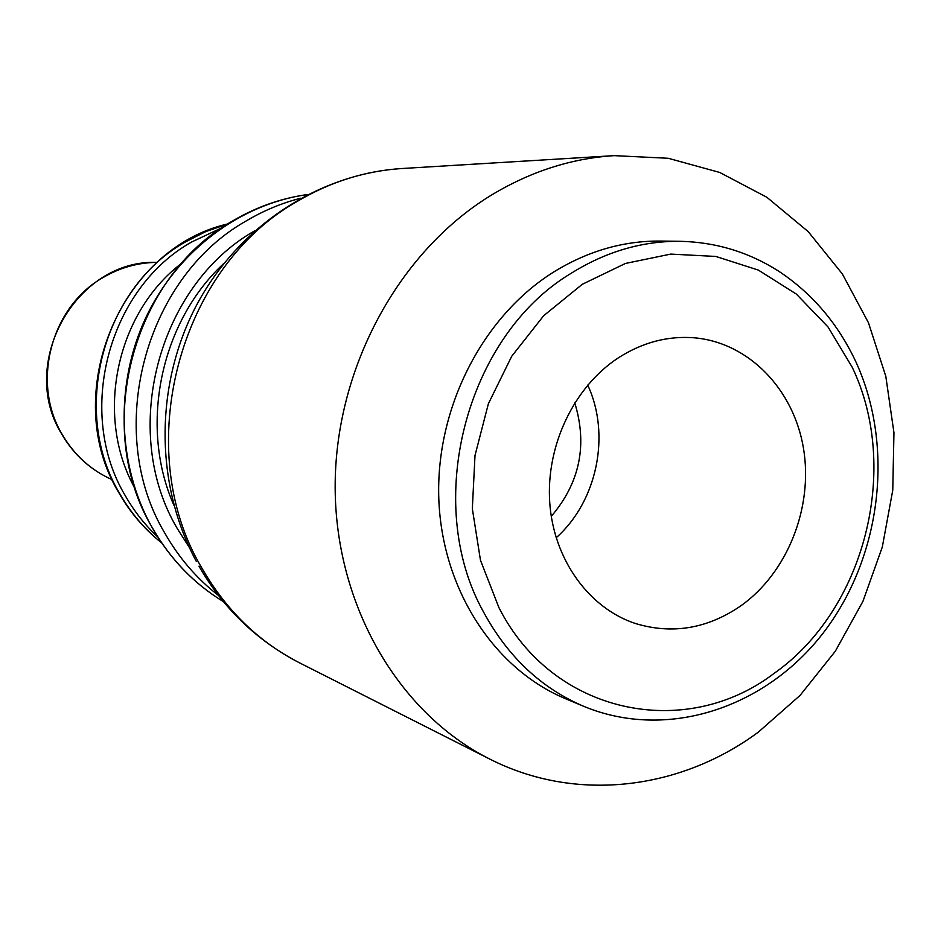 <?xml version="1.0" encoding="UTF-8"?>
<svg xmlns="http://www.w3.org/2000/svg" width="941" height="941" viewBox="0 0 941 941"><rect width="100%" height="100%" fill="white"/><g stroke="black" fill="none" stroke-linecap="round" stroke-linejoin="round"><path stroke-width="1.41" d="M758.328 732.145L800.062 695.411L835.29 651.266L862.979 601.24L882.317 546.98L892.762 490.202L893.95 432.695L885.799 376.271L868.472 322.763L842.36 273.96L808.178 231.592L766.868 197.281L719.712 172.45L668.239 158.276L614.25 155.641C571.328 158.323 530.183 171.603 490.814 195.469C398.114 252.212 334.69 369.39 335.161 487.826C335.69 606.31 399.149 713.478 489.543 758.952C575.739 802.979 680.131 789.993 758.328 732.145M740.685 605.957C707.326 628.753 672.239 634.61 635.457 623.518C588.854 608.18 553.614 559.472 549.732 502.565C545.839 445.669 574.034 386.716 618.472 357.756C642.632 342.324 667.981 335.678 694.517 337.819C748.965 342.665 793.828 389.48 803.52 448.539C813.306 507.611 787.476 572.822 740.685 605.957M680.002 241.296L660.276 241.061C622.86 240.778 587.066 251.271 552.896 272.514C482.239 317.082 435.565 408.582 438.812 499.001C442.058 589.454 494.225 669.063 565.67 698.775L583.855 706.385C541.322 688.224 507.94 656.877 483.709 612.32C422.427 503.306 465.901 336.043 571.222 273.255C605.863 251.659 642.127 241.002 680.002 241.296C715.725 242.108 748.589 252.047 778.583 271.114C812.471 293.557 838.384 324.116 856.322 362.791C894.832 447.74 881.07 558.119 823.046 633.199C765.198 708.185 666.804 740.779 583.855 706.385M587.713 385.092C610.956 434.718 597.159 501.435 556.143 537.782M551.261 516.362C579.844 482.804 587.666 444.952 574.739 402.819M614.25 155.641L401.936 168.521C365.414 170.815 330.585 181.731 297.474 201.256C178.414 267.82 130.717 449.233 201.809 567.964C226.169 610.356 258.81 642.009 299.732 662.946L299.732 662.946C256.964 640.786 223.37 608.533 198.974 566.176M300.602 198.245C281.724 203.068 263.668 210.596 246.436 220.817C144.326 277.913 103.898 431.566 164.816 533.135C178.931 557.919 196.81 578.691 218.488 595.477M254.717 230.804C157.723 285.688 119.531 431.837 177.355 528.654L189.27 547.391M152.171 527.63C117.307 465.795 114.637 384.046 145.984 317.317C177.531 250.682 240.543 203.726 307.578 194.528C281.324 198.175 256.364 206.973 232.698 220.923C132.116 277.054 92.383 428.014 152.43 527.925C170.38 559.177 194.046 583.749 223.417 601.64C193.975 583.726 170.262 559.119 152.289 527.83M221.617 227.91L191.705 241.978C108.144 288.699 75.48 412.805 125.294 495.707C134.163 511.269 144.973 525.019 157.735 536.935M181.26 263.586C115.872 313.482 94.582 416.44 134.834 488.179M227.451 224.076L206.008 231.486L185.53 241.861C102.581 288.193 70.175 411.252 119.648 493.496C130.705 512.857 144.691 529.277 161.57 542.769M61.6 433.848C17.656 363.273 76.15 259.175 157.123 262.374C138.104 262.551 120.166 267.562 103.322 277.383C51.014 306.637 30.994 382.658 62.118 434.33C74.233 455.079 90.936 470.206 112.202 479.722C90.736 470.124 73.916 454.926 61.753 434.13M852.146 367.108L828.045 326.986L796.333 294.062L758.352 270.091L715.83 256.446L670.768 254.094L625.471 263.445L582.303 284.288L543.651 315.741L511.728 356.263L488.391 403.713L475.005 455.479L472.335 508.669L480.486 560.318L498.906 607.568C552.955 714.595 685.295 741.096 773.937 673.497C864.92 609.815 900.808 468.312 852.146 367.108M223.864 263.433C160.358 322.045 138.833 426.226 173.885 505.211M401.936 168.521C315.635 174.026 235.721 229.357 195.175 307.813C154.853 386.516 154.912 484.415 196.363 561.495M118.778 492.578C59.53 395.173 119.272 248.789 227.616 223.97M161.687 542.922C144.479 529.277 130.293 512.692 119.107 493.166M489.543 758.952L299.732 662.946"/></g></svg>
